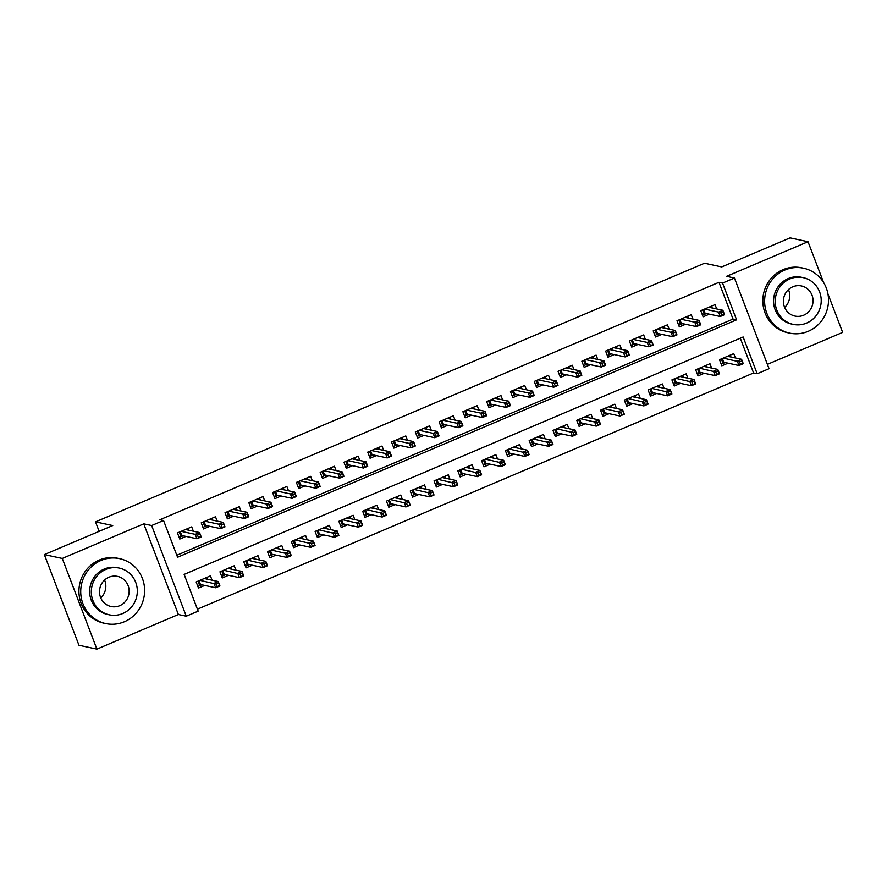 <?xml version="1.0" encoding="UTF-8"?>
<svg xmlns="http://www.w3.org/2000/svg" width="887" height="887" viewBox="0 0 887 887"><rect width="100%" height="100%" fill="white"/><g stroke="black" fill="none" stroke-linecap="round" stroke-linejoin="round"><path stroke-width="1.33" d="M198.167 611.154L186.27 616.199L151.644 525.536L163.541 520.492L177.577 557.247L736.587 319.83L722.55 283.075L734.447 278.03L769.062 368.693L757.176 373.737L743.14 336.982L184.13 574.399L198.167 611.154M178.376 614.514L143.761 523.851L62.278 558.444L44.35 554.608L78.976 645.27L96.905 649.118L178.376 614.514L186.27 616.199M767.41 364.346L842.65 332.392L827.948 293.896M197.413 609.181L753.584 372.972L757.176 373.737M62.278 558.444L96.905 649.118M823.635 282.598L808.024 241.73L726.553 276.334L734.447 278.03M44.35 554.608L112.738 525.559L95.519 521.866L704.489 263.239L721.708 266.932L790.095 237.882L808.024 241.73M193.366 531.213L191.714 526.878L177.444 532.932L179.784 539.063L186.004 536.413M217.16 521.112L215.508 516.777L201.227 522.831L203.566 528.962L209.798 526.313M240.942 511.001L239.29 506.665L225.021 512.73L227.36 518.862L233.58 516.212M264.736 500.9L263.073 496.565L248.803 502.63L251.143 508.761L257.374 506.111M288.519 490.799L286.867 486.464L272.597 492.529L274.937 498.649L281.157 496.01M312.313 480.699L310.65 476.363L296.38 482.428L298.719 488.549L304.951 485.91M336.095 470.598L334.443 466.263L320.174 472.316L322.513 478.448L328.733 475.798M359.889 460.497L358.226 456.162L343.956 462.216L346.296 468.347L352.527 465.697M383.672 450.385L382.02 446.05L367.739 452.115L370.079 458.246L376.31 455.596M407.455 440.285L405.802 435.949L391.533 442.014L393.872 448.135L400.104 445.496M431.248 430.184L429.596 425.849L415.316 431.914L417.655 438.034L423.886 435.395M455.031 420.083L453.379 415.748L439.109 421.813L441.449 427.933L447.669 425.294M478.825 409.982L477.173 405.647L462.892 411.701L465.231 417.832L471.463 415.183M502.607 399.882L500.955 395.547L486.686 401.6L489.025 407.732L495.245 405.082M526.401 389.77L524.738 385.435L510.468 391.5L512.808 397.631L519.039 394.981M550.184 379.669L548.532 375.334L534.262 381.399L536.602 387.519L542.822 384.88M573.978 369.569L572.315 365.233L558.045 371.298L560.384 377.418L566.616 374.78M597.76 359.468L596.108 355.133L581.839 361.197L584.178 367.318L590.398 364.679M621.554 349.367L619.891 345.032L605.621 351.086L607.961 357.217L614.192 354.567M645.337 339.266L643.685 334.931L629.404 340.985L631.744 347.116L637.975 344.466M669.12 329.155L667.467 324.819L653.198 330.884L655.537 337.016L661.769 334.366M692.913 319.054L691.261 314.719L676.981 320.784L679.32 326.904L685.551 324.265M735.412 357.96L733.76 353.625L719.49 359.69L721.83 365.81L728.05 363.171M711.629 368.061L709.977 363.725L695.696 369.79L698.036 375.922L704.267 373.272M687.835 378.161L686.183 373.837L671.914 379.891L674.253 386.022L680.473 383.372M664.053 388.273L662.401 383.938L648.12 389.992L650.459 396.123L656.69 393.473M640.259 398.374L638.607 394.039L624.337 400.104L626.677 406.224L632.908 403.585M616.476 408.475L614.824 404.139L600.543 410.204L602.883 416.325L609.114 413.686M592.693 418.575L591.03 414.24L576.761 420.305L579.1 426.425L585.331 423.786M568.9 428.676L567.248 424.341L552.978 430.406L555.317 436.537L561.538 433.887M545.117 438.777L543.454 434.453L529.184 440.506L531.524 446.638L537.755 443.988M521.323 448.889L519.671 444.553L505.402 450.607L507.741 456.738L513.961 454.089M497.54 458.989L495.877 454.654L481.608 460.719L483.947 466.839L490.178 464.2M473.747 469.09L472.095 464.755L457.825 470.82L460.165 476.94L466.385 474.301M449.964 479.191L448.312 474.855L434.031 480.92L436.371 487.041L442.602 484.402M426.17 489.291L424.518 484.956L410.249 491.021L412.588 497.152L418.808 494.502M402.388 499.392L400.736 495.068L386.455 501.122L388.794 507.253L395.025 504.603M378.594 509.504L376.942 505.169L362.672 511.222L365.012 517.354L371.243 514.704M354.811 519.605L353.159 515.269L338.878 521.334L341.218 527.455L347.449 524.816M331.028 529.705L329.365 525.37L315.096 531.435L317.435 537.555L323.666 534.916M307.235 539.806L305.583 535.471L291.313 541.536L293.652 547.656L299.873 545.017M283.452 549.907L281.789 545.572L267.519 551.636L269.859 557.768L276.09 555.118M259.658 560.019L258.006 555.683L243.737 561.737L246.076 567.868L252.296 565.219M235.875 570.119L234.212 565.784L219.943 571.838L222.282 577.969L228.513 575.319M753.584 372.972L740.301 338.191M212.082 580.22L210.43 575.885L196.16 581.95L198.5 588.07L204.72 585.431M176.823 555.273L733.006 319.065L718.969 282.31L159.959 519.715L163.541 520.492M716.696 308.953L715.044 304.618L700.774 310.683L703.114 316.803L709.334 314.164M95.519 521.866L99.133 531.335M143.761 523.851L151.644 525.536M718.969 282.31L722.55 283.075M733.006 319.065L736.587 319.83M712.25 308L711.529 306.115M702.493 315.184L704.333 314.408L702.615 309.896M703.646 309.463L705.087 313.255L704.333 314.408L706.396 313.532M720.832 312.867L721.774 315.317L724.147 314.308L723.215 311.858L720.832 312.867L718.581 312.091L722.861 310.273L724.546 314.685L720.266 316.504L718.581 312.091L704.533 309.086M721.774 315.317L720.266 316.504L705.087 313.255M723.215 311.858L722.861 310.273L708.813 307.268M730.245 355.122L730.966 357.006M725.111 362.539L721.209 364.202M722.362 358.47L723.803 362.262L723.049 363.415L721.331 358.902M741.931 360.865L739.547 361.874L740.49 364.324L742.862 363.315L741.576 359.279L743.262 363.692L738.971 365.511L737.297 361.098L741.576 359.279L727.528 356.275M739.547 361.874L723.249 358.093M740.49 364.324L738.971 365.511L723.803 362.262M808.268 331.283A33.185 31.899 102.1 0 0 828.425 297.555A33.185 31.899 102.1 0 0 803.522 268.207A33.185 31.899 102.1 0 0 784.873 270.025A33.185 31.899 102.1 0 0 764.716 303.764A33.185 31.899 102.1 0 0 789.607 333.113A33.185 31.899 102.1 0 0 808.268 331.283M803.522 268.207L801.726 267.83A33.185 31.899 102.1 0 0 783.077 269.648A33.185 31.899 102.1 0 0 762.92 303.387A33.185 31.899 102.1 0 0 787.822 332.725L789.607 333.113M793.211 324.376L791.559 324.021A23.894 22.962 -77.9 0 1 773.63 302.899A23.894 22.962 -77.9 0 1 788.144 278.607A23.894 22.962 -77.9 0 1 801.571 277.298L803.223 277.653A23.894 22.962 102.1 0 0 789.796 278.961A23.894 22.962 102.1 0 0 775.282 303.254A23.894 22.962 102.1 0 0 793.211 324.376A23.894 22.962 102.1 0 0 806.638 323.068A23.894 22.962 102.1 0 0 821.151 298.775A23.894 22.962 102.1 0 0 803.223 277.653M792.79 286.8A15.401 14.802 102.1 0 0 783.432 302.456A15.401 14.802 102.1 0 0 794.985 316.071A15.401 14.802 102.1 0 0 803.644 315.229A15.401 14.802 102.1 0 0 813.002 299.573A15.401 14.802 102.1 0 0 801.449 285.958A15.401 14.802 102.1 0 0 792.79 286.8M788.476 289.594A15.401 14.802 -77.9 0 1 784.651 307.434M124.368 621.743A33.185 31.899 102.1 0 0 144.526 588.003A33.185 31.899 102.1 0 0 119.623 558.655A33.185 31.899 102.1 0 0 100.974 560.473A33.185 31.899 102.1 0 0 80.817 594.212A33.185 31.899 102.1 0 0 105.708 623.561A33.185 31.899 102.1 0 0 124.368 621.743M119.623 558.655L117.838 558.278A33.185 31.899 102.1 0 0 99.178 560.096A33.185 31.899 102.1 0 0 79.021 593.835A33.185 31.899 102.1 0 0 103.923 623.173L105.708 623.561M109.312 614.824L107.66 614.469A23.894 22.962 -77.9 0 1 89.731 593.348A23.894 22.962 -77.9 0 1 104.245 569.055A23.894 22.962 -77.9 0 1 117.683 567.747L119.324 568.101A23.894 22.962 102.1 0 0 105.897 569.41A23.894 22.962 102.1 0 0 91.383 593.702A23.894 22.962 102.1 0 0 109.312 614.824A23.894 22.962 102.1 0 0 122.739 613.516A23.894 22.962 102.1 0 0 137.252 589.223A23.894 22.962 102.1 0 0 119.324 568.101M108.89 577.249A15.401 14.802 102.1 0 0 99.544 592.904A15.401 14.802 102.1 0 0 111.097 606.52A15.401 14.802 102.1 0 0 119.745 605.677A15.401 14.802 102.1 0 0 129.103 590.021A15.401 14.802 102.1 0 0 117.55 576.406A15.401 14.802 102.1 0 0 108.89 577.249M60.604 597.162A33.185 31.899 102.1 0 0 62.057 600.965M104.577 580.043A15.401 14.802 -77.9 0 1 100.752 597.882M688.467 318.1L687.747 316.215M678.71 325.296L680.551 324.509L678.821 319.996M679.852 319.564L681.305 323.356L680.551 324.509L682.613 323.633M697.049 322.968L697.98 325.418L700.364 324.409L699.422 321.959L697.049 322.968L694.787 322.192L699.067 320.373L700.752 324.786L696.472 326.604L694.787 322.192L680.75 319.187M697.98 325.418L696.472 326.604L681.305 323.356M699.422 321.959L699.067 320.373L685.03 317.369M664.673 328.201L663.953 326.316M654.916 335.397L656.757 334.61L655.038 330.108M656.07 329.665L657.511 333.457L656.757 334.61L658.819 333.734M673.255 333.068L674.198 335.519L676.57 334.51L675.639 332.06L673.255 333.068L671.004 332.292L675.284 330.474L676.969 334.887L672.69 336.705L671.004 332.292L656.957 329.288M674.198 335.519L672.69 336.705L657.511 333.457M675.639 332.06L675.284 330.474L661.247 327.469M640.891 338.313L640.17 336.417M631.134 345.498L632.974 344.71L631.245 340.209M632.276 339.765L633.728 343.557L632.974 344.71L635.037 343.834M649.472 343.18L650.404 345.631L652.788 344.622L651.856 342.16L649.472 343.18L647.211 342.404L651.49 340.586L653.176 344.988L648.896 346.806L647.211 342.404L633.174 339.388M650.404 345.631L648.896 346.806L633.728 343.557M651.856 342.16L651.49 340.586L637.454 337.57M617.108 348.414L616.376 346.518M607.34 355.598L609.181 354.822L607.462 350.31M608.493 349.877L609.934 353.658L609.181 354.822L611.243 353.946M625.69 353.281L626.621 355.731L628.994 354.722L628.063 352.272L625.69 353.281L623.428 352.505L627.708 350.687L629.393 355.099L625.113 356.918L623.428 352.505L609.38 349.489M626.621 355.731L625.113 356.918L609.934 353.658M628.063 352.272L627.708 350.687L613.671 347.671M706.462 365.222L707.183 367.107M701.329 372.64L697.426 374.303M698.568 368.571L700.02 372.363L699.255 373.516L697.537 369.014M718.137 370.966L715.765 371.975L716.696 374.425L719.08 373.416L717.783 369.38L719.468 373.793L715.188 375.611L713.503 371.198L717.783 369.38L703.746 366.375M715.765 371.975L699.466 368.194M716.696 374.425L715.188 375.611L700.02 372.363M682.668 375.323L683.389 377.208M677.535 382.74L673.632 384.404M674.785 378.671L676.227 382.463L675.473 383.616L673.754 379.115M694.355 381.066L691.971 382.086L692.913 384.537L695.286 383.517L694 379.492L695.685 383.894L691.405 385.712L689.72 381.31L694 379.492L679.952 376.476M691.971 382.086L675.672 378.294M692.913 384.537L691.405 385.712L676.227 382.463M658.886 385.424L659.606 387.32M653.752 392.841L649.849 394.504M650.991 388.772L652.444 392.564L651.69 393.728L649.96 389.216M670.561 391.178L668.188 392.187L669.12 394.637L671.503 393.628L670.206 389.593L671.891 394.005L667.612 395.824L665.926 391.411L670.206 389.593L656.169 386.577M668.188 392.187L651.89 388.395M669.12 394.637L667.612 395.824L652.444 392.564M635.092 395.524L635.813 397.42M629.958 402.953L626.056 404.605M627.209 398.884L628.65 402.665L627.896 403.829L626.178 399.316M646.778 401.279L644.394 402.288L645.337 404.738L647.71 403.729L646.423 399.693L648.109 404.106L643.829 405.924L642.144 401.512L646.423 399.693L632.376 396.677M644.394 402.288L628.096 398.496M645.337 404.738L643.829 405.924L628.65 402.665M593.314 358.514L592.594 356.618M583.557 365.699L585.398 364.923L583.668 360.41M584.699 359.978L586.152 363.759L585.398 364.923L587.46 364.047M601.896 363.382L602.827 365.832L605.211 364.823L604.28 362.373L601.896 363.382L599.634 362.606L603.925 360.787L605.599 365.2L601.319 367.018L599.634 362.606L585.597 359.59M602.827 365.832L601.319 367.018L586.152 363.759M604.28 362.373L603.925 360.787L589.877 357.771M611.309 405.636L612.03 407.521M606.176 413.054L602.273 414.706M603.415 408.985L604.867 412.777L604.114 413.93L602.384 409.417M622.984 411.38L620.612 412.388L621.543 414.839L623.927 413.83L622.63 409.794L624.315 414.207L620.035 416.025L618.35 411.612L622.63 409.794L608.593 406.789M620.612 412.388L604.313 408.608M621.543 414.839L620.035 416.025L604.867 412.777M569.532 368.615L568.811 366.73M559.764 375.8L561.604 375.024L559.885 370.511M560.917 370.079L562.358 373.87L561.604 375.024L563.677 374.148M578.113 373.482L579.045 375.933L581.428 374.924L580.486 372.473L578.113 373.482L575.851 372.706L580.131 370.888L581.817 375.301L577.537 377.119L575.851 372.706L561.815 369.702M579.045 375.933L577.537 377.119L562.358 373.87M580.486 372.473L580.131 370.888L566.094 367.883M587.516 415.737L588.247 417.622M582.382 423.154L578.479 424.818M579.632 419.085L581.074 422.877L580.32 424.03L578.601 419.518M599.202 421.48L596.818 422.489L597.76 424.94L600.133 423.931L598.847 419.895L600.532 424.308L596.252 426.126L594.567 421.713L598.847 419.895L584.81 416.89M596.818 422.489L580.519 418.708M597.76 424.94L596.252 426.126L581.074 422.877M545.738 378.716L545.017 376.831M535.981 385.912L537.821 385.124L536.103 380.623M537.134 380.179L538.575 383.971L537.821 385.124L539.884 384.248M554.32 383.583L555.262 386.033L557.635 385.025L556.703 382.574L554.32 383.583L552.058 382.807L556.349 380.989L558.034 385.401L553.743 387.22L552.058 382.807L538.021 379.802M555.262 386.033L553.743 387.22L538.575 383.971M556.703 382.574L556.349 380.989L542.301 377.984M563.733 425.838L564.454 427.722M558.599 433.255L554.697 434.918M555.839 429.186L557.291 432.978L556.537 434.131L554.807 429.63M575.419 431.581L573.035 432.59L573.967 435.04L576.35 434.031L575.064 429.995L576.738 434.408L572.459 436.227L570.773 431.814L575.064 429.995L561.016 426.991M573.035 432.59L556.737 428.809M573.967 435.04L572.459 436.227L557.291 432.978M521.955 388.816L521.234 386.932M512.187 396.012L514.028 395.225L512.309 390.723M513.34 390.28L514.793 394.072L514.028 395.225L516.101 394.349M530.537 393.684L531.468 396.134L533.852 395.125L532.91 392.675L530.537 393.684L528.275 392.908L532.555 391.089L534.24 395.502L529.96 397.321L528.275 392.908L514.238 389.903M531.468 396.134L529.96 397.321L514.793 394.072M532.91 392.675L532.555 391.089L518.518 388.085M539.95 435.938L540.671 437.834M534.806 443.356L530.903 445.019M532.056 439.287L533.497 443.079L532.743 444.232L531.025 439.73M551.625 441.682L549.253 442.702L550.184 445.152L552.568 444.132L551.27 440.107L552.956 444.509L548.676 446.327L546.991 441.926L551.27 440.107L537.234 437.091M549.253 442.702L532.943 438.91M550.184 445.152L548.676 446.327L533.497 443.079M498.161 398.928L497.441 397.032M488.404 406.113L490.245 405.326L488.526 400.824M489.557 400.381L490.999 404.173L490.245 405.326L492.307 404.45M506.743 403.796L507.686 406.246L510.058 405.237L509.127 402.787L506.743 403.796L504.492 403.02L508.772 401.201L510.457 405.603L506.167 407.421L504.492 403.02L490.444 400.004M507.686 406.246L506.167 407.421L490.999 404.173M509.127 402.787L508.772 401.201L494.724 398.185M516.156 446.039L516.877 447.935M511.023 453.468L507.12 455.12M508.262 449.387L509.715 453.179L508.961 454.344L507.242 449.831M527.843 451.793L525.459 452.802L526.401 455.253L528.774 454.244L527.488 450.208L529.173 454.621L524.882 456.439L523.197 452.026L527.488 450.208L513.44 447.192M525.459 452.802L509.16 449.01M526.401 455.253L524.882 456.439L509.715 453.179M474.379 409.029L473.658 407.133M464.622 416.214L466.451 415.438L464.733 410.925M465.764 410.493L467.216 414.273L466.451 415.438L468.524 414.562M482.96 413.896L483.892 416.347L486.276 415.338L485.333 412.887L482.96 413.896L480.699 413.12L484.978 411.302L486.664 415.715L482.384 417.533L480.699 413.12L466.662 410.104M483.892 416.347L482.384 417.533L467.216 414.273M485.333 412.887L484.978 411.302L470.942 408.286M492.374 456.14L493.094 458.036M487.24 463.568L483.326 465.22M484.479 459.499L485.932 463.28L485.167 464.444L483.448 459.932M504.049 461.894L501.676 462.903L502.607 465.353L504.991 464.344L503.694 460.309L505.379 464.721L501.1 466.54L499.414 462.127L503.694 460.309L489.657 457.293M501.676 462.903L485.377 459.111M502.607 465.353L501.1 466.54L485.932 463.28M450.585 419.13L449.864 417.234M440.828 426.314L442.668 425.538L440.95 421.026M441.981 420.593L443.422 424.374L442.668 425.538L444.731 424.662M459.167 423.997L460.109 426.447L462.482 425.438L461.55 422.988L459.167 423.997L456.916 423.221L461.196 421.403L462.881 425.815L458.601 427.634L456.916 423.221L442.868 420.205M460.109 426.447L458.601 427.634L443.422 424.374M461.55 422.988L461.196 421.403L447.148 418.387M468.58 466.252L469.301 468.136M463.446 473.669L459.544 475.321M460.697 469.6L462.138 473.392L461.384 474.545L459.666 470.032M480.266 471.995L477.882 473.004L478.825 475.454L481.197 474.445L479.911 470.409L481.597 474.822L477.306 476.641L475.632 472.228L479.911 470.409L465.863 467.405M477.882 473.004L461.584 469.223M478.825 475.454L477.306 476.641L462.138 473.392M426.802 429.23L426.082 427.346M417.045 436.415L418.886 435.639L417.156 431.126M418.187 430.694L419.64 434.486L418.886 435.639L420.948 434.763M435.384 434.098L436.315 436.548L438.699 435.539L437.757 433.089L435.384 434.098L433.122 433.322L437.402 431.503L439.087 435.916L434.807 437.734L433.122 433.322L419.085 430.317M436.315 436.548L434.807 437.734L419.64 434.486M437.757 433.089L437.402 431.503L423.365 428.499M444.797 476.352L445.518 478.237M439.664 483.77L435.761 485.433M436.903 479.701L438.355 483.493L437.59 484.646L435.872 480.133M456.472 482.096L454.1 483.105L455.031 485.555L457.415 484.546L456.118 480.51L457.803 484.923L453.523 486.741L451.838 482.328L456.118 480.51L442.081 477.505M454.1 483.105L437.801 479.324M455.031 485.555L453.523 486.741L438.355 483.493M403.008 439.331L402.288 437.446M393.251 446.527L395.092 445.74L393.373 441.238M394.405 440.795L395.846 444.587L395.092 445.74L397.154 444.864M411.59 444.199L412.533 446.649L414.905 445.64L413.974 443.19L411.59 444.199L409.339 443.422L413.619 441.604L415.304 446.017L411.025 447.835L409.339 443.422L395.292 440.418M412.533 446.649L411.025 447.835L395.846 444.587M413.974 443.19L413.619 441.604L399.582 438.599M421.003 486.453L421.724 488.338M415.87 493.871L411.967 495.534M413.12 489.801L414.562 493.593L413.808 494.746L412.089 490.245M432.69 492.196L430.306 493.205L431.248 495.656L433.621 494.647L432.335 490.611L434.02 495.024L429.74 496.842L428.055 492.429L432.335 490.611L418.287 487.606M430.306 493.205L414.007 489.424M431.248 495.656L429.74 496.842L414.562 493.593M379.226 449.432L378.505 447.547M369.469 456.628L371.309 455.84L369.58 451.339M370.611 450.895L372.063 454.687L371.309 455.84L373.372 454.964M387.807 454.299L388.739 456.75L391.123 455.741L390.191 453.29L387.807 454.299L385.546 453.523L389.825 451.705L391.511 456.118L387.231 457.936L385.546 453.523L371.509 450.518M388.739 456.75L387.231 457.936L372.063 454.687M390.191 453.29L389.825 451.705L375.789 448.7M397.221 496.554L397.941 498.45M392.087 503.971L388.184 505.634M389.326 499.902L390.779 503.694L390.025 504.847L388.295 500.346M408.896 502.297L406.523 503.317L407.455 505.767L409.838 504.747L408.541 500.723L410.226 505.124L405.947 506.943L404.261 502.541L408.541 500.723L394.504 497.707M406.523 503.317L390.225 499.525M407.455 505.767L405.947 506.943L390.779 503.694M355.443 459.544L354.711 457.648M345.675 466.728L347.516 465.952L345.797 461.44M346.828 460.996L348.269 464.788L347.516 465.952L349.578 465.065M364.025 464.411L364.956 466.861L367.329 465.852L366.398 463.402L364.025 464.411L361.763 463.635L366.043 461.817L367.728 466.218L363.448 468.037L361.763 463.635L347.715 460.619M364.956 466.861L363.448 468.037L348.269 464.788M366.398 463.402L366.043 461.817L352.006 458.801M373.427 506.654L374.148 508.55M368.293 514.083L364.391 515.735M365.544 510.003L366.985 513.795L366.231 514.959L364.513 510.446M385.113 512.409L382.729 513.418L383.672 515.868L386.045 514.859L384.758 510.823L386.444 515.236L382.164 517.054L380.479 512.642L384.758 510.823L370.711 507.807M382.729 513.418L366.431 509.626M383.672 515.868L382.164 517.054L366.985 513.795M331.649 469.644L330.929 467.748M321.892 476.829L323.733 476.053L322.003 471.54M323.034 471.108L324.487 474.889L323.733 476.053L325.795 475.177M340.231 474.512L341.162 476.962L343.546 475.953L342.615 473.503L340.231 474.512L337.969 473.736L342.26 471.917L343.934 476.33L339.654 478.148L337.969 473.736L323.932 470.72M341.162 476.962L339.654 478.148L324.487 474.889M342.615 473.503L342.26 471.917L328.212 468.901M349.644 516.755L350.365 518.651M344.511 524.184L340.608 525.836M341.75 520.115L343.202 523.895L342.449 525.06L340.719 520.547M361.319 522.51L358.947 523.518L359.878 525.969L362.262 524.96L360.965 520.924L362.65 525.337L358.37 527.155L356.685 522.742L360.965 520.924L346.928 517.908M358.947 523.518L342.648 519.727M359.878 525.969L358.37 527.155L343.202 523.895M307.867 479.745L307.146 477.86M298.099 486.93L299.939 486.154L298.22 481.641M299.252 481.209L300.693 484.989L299.939 486.154L302.012 485.278M316.448 484.612L317.38 487.063L319.763 486.054L318.821 483.603L316.448 484.612L314.186 483.836L318.466 482.018L320.152 486.431L315.872 488.249L314.186 483.836L300.15 480.832M317.38 487.063L315.872 488.249L300.693 484.989M318.821 483.603L318.466 482.018L304.429 479.002M325.851 526.867L326.582 528.752M320.717 534.284L316.814 535.936M317.967 530.215L319.409 534.007L318.655 535.16L316.936 530.648M337.537 532.61L335.153 533.619L336.095 536.07L338.468 535.061L337.182 531.025L338.867 535.438L334.587 537.256L332.902 532.843L337.182 531.025L323.145 528.02M335.153 533.619L318.854 529.838M336.095 536.07L334.587 537.256L319.409 534.007M284.073 489.846L283.352 487.961M274.316 497.03L276.156 496.254L274.438 491.742M275.469 491.309L276.91 495.101L276.156 496.254L278.219 495.378M292.655 494.713L293.597 497.163L295.97 496.155L295.038 493.704L292.655 494.713L290.393 493.937L294.684 492.119L296.369 496.532L292.078 498.35L290.393 493.937L276.356 490.932M293.597 497.163L292.078 498.35L276.91 495.101M295.038 493.704L294.684 492.119L280.636 489.114M302.068 536.968L302.789 538.852M296.934 544.385L293.032 546.048M294.174 540.316L295.626 544.108L294.872 545.261L293.142 540.748M313.754 542.711L311.37 543.72L312.302 546.17L314.685 545.161L313.399 541.125L315.073 545.538L310.794 547.357L309.108 542.944L313.399 541.125L299.351 538.121M311.37 543.72L295.072 539.939M312.302 546.17L310.794 547.357L295.626 544.108M260.29 499.946L259.569 498.062M250.522 507.142L252.363 506.355L250.644 501.854M251.675 501.41L253.128 505.202L252.363 506.355L254.436 505.479M268.872 504.814L269.803 507.264L272.187 506.255L271.245 503.805L268.872 504.814L266.61 504.038L270.89 502.219L272.575 506.632L268.295 508.451L266.61 504.038L252.573 501.033M269.803 507.264L268.295 508.451L253.128 505.202M271.245 503.805L270.89 502.219L256.853 499.215M278.285 547.068L279.006 548.953M273.141 554.486L269.238 556.149M270.391 550.417L271.832 554.209L271.078 555.362L269.36 550.86M289.96 552.812L287.588 553.821L288.519 556.271L290.903 555.262L289.605 551.226L291.291 555.639L287.011 557.457L285.326 553.044L289.605 551.226L275.569 548.221M287.588 553.821L271.278 550.04M288.519 556.271L287.011 557.457L271.832 554.209M236.496 510.047L235.776 508.162M226.739 517.243L228.58 516.456L226.861 511.954M227.892 511.511L229.334 515.303L228.58 516.456L230.642 515.58M245.078 514.915L246.021 517.365L248.393 516.356L247.462 513.906L245.078 514.915L242.827 514.15L247.107 512.32L248.792 516.733L244.502 518.551L242.827 514.15L228.779 511.134M246.021 517.365L244.502 518.551L229.334 515.303M247.462 513.906L247.107 512.32L233.059 509.315M254.491 557.169L255.212 559.065M249.358 564.587L245.455 566.25M246.597 560.517L248.05 564.309L247.296 565.462L245.577 560.961M266.178 562.912L263.794 563.932L264.736 566.383L267.109 565.363L265.823 561.338L267.508 565.74L263.217 567.558L261.532 563.156L265.823 561.338L251.775 558.322M263.794 563.932L247.495 560.14M264.736 566.383L263.217 567.558L248.05 564.309M212.714 520.159L211.993 518.263M202.957 527.344L204.786 526.568L203.068 522.055M204.099 521.611L205.551 525.403L204.786 526.568L206.859 525.681M221.295 525.026L222.227 527.477L224.611 526.468L223.668 524.017L221.295 525.026L219.034 524.25L223.313 522.432L224.999 526.834L220.719 528.652L219.034 524.25L204.997 521.234M222.227 527.477L220.719 528.652L205.551 525.403M223.668 524.017L223.313 522.432L209.277 519.416M230.709 567.27L231.429 569.166M225.575 574.698L221.661 576.35M222.814 570.618L224.267 574.41L223.502 575.574L221.783 571.062M242.384 573.024L240.011 574.033L240.942 576.483L243.326 575.475L242.029 571.439L243.714 575.851L239.435 577.67L237.749 573.257L242.029 571.439L227.992 568.423M240.011 574.033L223.712 570.241M240.942 576.483L239.435 577.67L224.267 574.41M188.92 530.26L188.199 528.364M179.163 537.444L181.003 536.668L179.285 532.156M180.316 531.723L181.757 535.504L181.003 536.668L183.066 535.792M197.502 535.127L198.444 537.577L200.817 536.568L199.885 534.118L197.502 535.127L195.251 534.351L199.531 532.533L201.216 536.945L196.936 538.764L195.251 534.351L181.203 531.335M198.444 537.577L196.936 538.764L181.757 535.504M199.885 534.118L199.531 532.533L185.483 529.517M206.915 577.37L207.636 579.266M201.781 584.799L197.879 586.451M199.032 580.73L200.473 584.511L199.719 585.675L198.001 581.162M218.601 583.125L216.217 584.134L217.16 586.584L219.532 585.575L218.246 581.539L219.932 585.952L215.641 587.771L213.967 583.358L218.246 581.539L204.198 578.524M216.217 584.134L199.919 580.342M217.16 586.584L215.641 587.771L200.473 584.511"/></g></svg>
